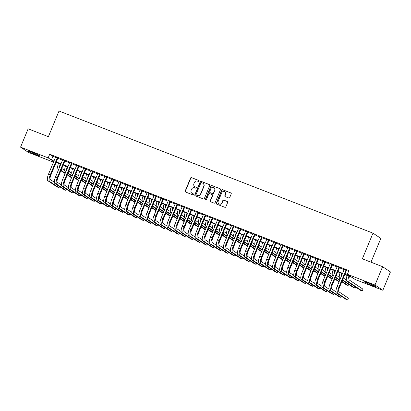 <?xml version="1.0" encoding="UTF-8"?>
<svg xmlns="http://www.w3.org/2000/svg" width="411" height="411" viewBox="0 0 411 411"><rect width="100%" height="100%" fill="white"/><g stroke="black" fill="none" stroke-linecap="round" stroke-linejoin="round"><path stroke-width="0.62" d="M199.16 181.179A0.545 0.519 -56.3 0 0 198.883 180.486L191.541 177.629A0.781 0.74 -56.3 0 0 190.555 178.081L185.186 191.038A0.781 0.74 -56.3 0 0 185.577 192.029L192.918 194.886A0.545 0.519 -56.3 0 0 193.432 193.925A0.545 0.519 -56.3 0 0 193.34 193.879L192.389 193.509A2.497 2.368 -56.3 0 1 191.13 190.344L191.577 189.266A2.497 2.368 -56.3 0 1 194.742 187.822L195.693 188.192A0.545 0.519 -56.3 0 0 196.206 187.231A0.545 0.519 -56.3 0 0 196.114 187.18L195.163 186.815A2.497 2.368 -56.3 0 1 193.905 183.65L194.352 182.571A2.497 2.368 -56.3 0 1 197.516 181.128L198.467 181.492A0.545 0.519 -56.3 0 0 199.16 181.179M371.431 285.193A6.206 0.406 22.5 0 1 364.043 281.715A6.206 0.406 22.5 0 1 368.122 282.984A6.206 0.406 22.5 0 1 375.51 286.462A6.206 0.406 22.5 0 1 371.431 285.193M35.284 154.433A6.206 0.406 22.5 0 1 27.897 150.955A6.206 0.406 22.5 0 1 31.971 152.224A6.206 0.406 22.5 0 1 39.358 155.702A6.206 0.406 22.5 0 1 35.284 154.433M228.722 197.989A0.781 0.74 -56.3 0 0 229.713 197.537L231.218 193.9A0.781 0.74 -56.3 0 0 230.828 192.913L222.675 189.738A0.781 0.74 -56.3 0 0 221.683 190.19L216.314 203.147A0.781 0.74 -56.3 0 0 216.71 204.139L224.863 207.308A0.781 0.74 -56.3 0 0 225.85 206.856L227.668 202.469A0.781 0.74 -56.3 0 0 227.278 201.477L223.79 200.121A0.781 0.74 -56.3 0 0 222.798 200.573L221.899 202.751A2.091 1.978 -56.3 0 1 218.888 203.769A2.091 1.978 -56.3 0 1 218.2 201.313L221.735 192.78A2.091 1.978 -56.3 0 1 224.74 191.762A2.091 1.978 -56.3 0 1 225.428 194.218L224.843 195.641A0.781 0.74 -56.3 0 0 225.233 196.628L228.722 197.989M53.492 162.15L28.4 152.389L20.55 147.153L28.143 128.818L48.385 136.688L59.014 111.021L372.993 233.155L362.358 258.822L382.6 266.698L375.002 285.029L382.857 290.269L355.222 279.516L352.042 277.394L344.783 274.574M20.55 147.153L48.179 157.901L51.365 160.023L53.959 161.03M344.932 274.219L350.557 276.403L347.372 274.281L348.893 270.618L49.7 154.233L48.179 157.901M347.372 274.281L375.002 285.029M209.728 185.541A0.781 0.74 -56.3 0 0 209.338 184.554L201.185 181.379A0.781 0.74 -56.3 0 0 200.193 181.832L194.824 194.788A0.781 0.74 -56.3 0 0 195.22 195.78L203.373 198.95A0.781 0.74 -56.3 0 0 204.359 198.498L209.728 185.541M211.927 185.561L220.08 188.731A0.781 0.74 -56.3 0 1 220.476 189.723L215.107 202.68A0.781 0.74 -56.3 0 1 214.116 203.132L210.627 201.775A0.781 0.74 -56.3 0 1 210.237 200.784L212.41 195.528A0.781 0.74 -56.3 0 0 212.019 194.542L209.702 193.638A0.781 0.74 -56.3 0 0 208.716 194.09L206.45 199.561A0.545 0.519 -56.3 0 1 205.659 199.828A0.545 0.519 -56.3 0 1 205.479 199.186L210.941 186.013A0.781 0.74 -56.3 0 1 211.927 185.561L220.08 188.731M57.93 158.009L55.588 157.1M64.969 160.747L62.626 159.838M72.007 163.486L69.665 162.576M79.051 166.224L76.703 165.314M86.089 168.962L83.746 168.053M93.127 171.7L90.785 170.791M100.166 174.439L97.823 173.529M107.209 177.177L104.867 176.268M114.248 179.915L111.905 179.006M121.286 182.654L118.943 181.744M128.324 185.392L125.982 184.482M135.368 188.13L133.025 187.221M142.406 190.868L140.064 189.959M149.445 193.607L147.102 192.697M156.488 196.345L154.14 195.436M163.527 199.083L161.184 198.174M170.565 201.822L168.222 200.912M177.603 204.56L175.261 203.65M184.647 207.298L182.304 206.389M191.685 210.036L189.343 209.127M198.724 212.775L196.381 211.865M205.762 215.518L203.419 214.604M212.806 218.256L210.463 217.342M219.844 220.995L217.501 220.08M226.882 223.733L224.54 222.819M233.926 226.471L231.583 225.557M240.964 229.21L238.621 228.295M248.003 231.948L245.66 231.033M255.041 234.686L252.698 233.772M262.084 237.424L259.742 236.51M269.123 240.163L266.78 239.248M276.161 242.901L273.818 241.987M283.2 245.639L280.857 244.725M290.243 248.378L287.9 247.463M297.281 251.116L294.939 250.201M304.32 253.854L301.977 252.94M311.363 256.592L309.021 255.678M318.402 259.331L316.059 258.416M325.44 262.069L323.097 261.155M332.478 264.807L330.136 263.898M339.522 267.546L337.179 266.636M49.7 154.233L52.885 156.355L55.475 157.362M57.817 158.276L62.513 160.105M64.861 161.014L69.557 162.843M71.899 163.753L76.595 165.582M78.938 166.491L83.633 168.32M85.976 169.229L90.677 171.058M93.02 171.968L97.715 173.796M100.058 174.706L104.754 176.535M107.096 177.444L111.792 179.273M114.135 180.182L118.836 182.011M121.178 182.921L125.874 184.75M128.217 185.659L132.912 187.488M135.255 188.397L139.951 190.226M142.298 191.136L146.994 192.965M149.337 193.874L154.033 195.703M156.375 196.612L161.071 198.441M163.414 199.35L168.114 201.179M170.457 202.089L175.153 203.918M177.495 204.827L182.191 206.656M184.534 207.565L189.23 209.394M191.572 210.304L196.273 212.133M198.616 213.042L203.311 214.871M205.654 215.78L210.35 217.609M212.693 218.518L217.388 220.347M219.736 221.257L224.432 223.086M226.774 223.995L231.47 225.824M233.813 226.733L238.508 228.562M240.851 229.472L245.552 231.301M247.895 232.215L252.59 234.039M254.933 234.953L259.629 236.777M261.971 237.692L266.667 239.515M269.01 240.43L273.711 242.254M276.053 243.168L280.749 244.992M283.092 245.906L287.787 247.73M290.13 248.645L294.826 250.469M297.174 251.383L301.869 253.207M304.212 254.121L308.908 255.945M311.25 256.86L315.946 258.683M318.289 259.598L322.989 261.422M325.332 262.336L330.028 264.16M332.371 265.074L337.066 266.898M339.409 267.813L344.105 269.637M346.447 270.551L348.574 271.378M346.56 270.284L344.218 269.375M370.989 262.182L380.843 238.39L372.993 233.155M382.6 266.698L390.45 271.933L382.857 290.269M56.348 162.376L55.839 163.059M53.81 161.384L52.849 161.014L53.723 161.595M342.394 273.772A3.976 1.248 111.3 0 1 342.435 273.659L337.744 271.835M335.355 271.034A3.976 1.248 111.3 0 1 335.391 270.921L330.706 269.097M328.312 268.296A3.976 1.248 111.3 0 1 328.353 268.183L323.663 266.359M321.274 265.557A3.976 1.248 111.3 0 1 321.315 265.444L316.624 263.621M314.281 262.706L309.586 260.882M307.243 259.968L302.547 258.144M300.2 257.229L295.504 255.406M293.161 254.491L288.465 252.667M286.123 251.753L281.427 249.929M279.084 249.015L274.384 247.191M271.995 246.389A3.976 1.248 111.3 0 1 272.036 246.276L267.345 244.453M264.956 243.651A3.976 1.248 111.3 0 1 264.997 243.538L260.307 241.714M257.918 240.913A3.976 1.248 111.3 0 1 257.954 240.8L253.268 238.971M250.926 238.061L246.225 236.233M243.836 235.436A3.976 1.248 111.3 0 1 243.877 235.318L239.187 233.494M236.798 232.698A3.976 1.248 111.3 0 1 236.834 232.58L232.148 230.756M229.759 229.96A3.976 1.248 111.3 0 1 229.795 229.841L225.11 228.018M222.716 227.221A3.976 1.248 111.3 0 1 222.757 227.103L218.066 225.279M215.724 224.37L211.028 222.541M208.639 221.745A3.976 1.248 111.3 0 1 208.675 221.627L203.99 219.803M201.596 219.006A3.976 1.248 111.3 0 1 201.637 218.888L196.946 217.065M194.557 216.268A3.976 1.248 111.3 0 1 194.598 216.15L189.908 214.326M187.519 213.53A3.976 1.248 111.3 0 1 187.56 213.412L182.869 211.588M180.527 210.679L175.831 208.85M173.488 207.94L168.787 206.111M166.445 205.202L161.749 203.373M159.406 202.464L154.711 200.635M152.368 199.725L147.667 197.897M145.324 196.987L140.629 195.158M138.24 194.362A3.976 1.248 111.3 0 1 138.281 194.244L133.59 192.42M131.201 191.624A3.976 1.248 111.3 0 1 131.237 191.505L126.552 189.682M124.158 188.885A3.976 1.248 111.3 0 1 124.199 188.767L119.509 186.943M117.12 186.147A3.976 1.248 111.3 0 1 117.161 186.029L112.47 184.205M110.127 183.296L105.432 181.467M103.043 180.67A3.976 1.248 111.3 0 1 103.079 180.552L98.393 178.728M95.999 177.932A3.976 1.248 111.3 0 1 96.04 177.814L91.35 175.99M88.961 175.194A3.976 1.248 111.3 0 1 89.002 175.076L84.312 173.252M81.923 172.456A3.976 1.248 111.3 0 1 81.959 172.337L77.273 170.514M74.93 169.604L70.23 167.775M67.841 166.979A3.976 1.248 111.3 0 1 67.882 166.861L63.191 165.037M60.802 164.241A3.976 1.248 111.3 0 1 60.843 164.123L56.153 162.299M56.302 161.944L60.998 163.768M63.34 164.683L68.036 166.506M70.379 167.421L75.074 169.245M77.417 170.159L82.118 171.983M84.461 172.897L89.156 174.721M91.499 175.636L96.195 177.46M98.537 178.374L103.233 180.198M105.576 181.112L110.276 182.936M112.619 183.851L117.315 185.674M119.658 186.589L124.353 188.418M126.696 189.327L131.397 191.156M133.739 192.065L138.435 193.894M140.778 194.804L145.473 196.633M147.816 197.542L152.512 199.371M154.855 200.28L159.555 202.109M161.898 203.019L166.594 204.848M168.936 205.757L173.632 207.586M175.975 208.495L180.67 210.324M183.018 211.233L187.714 213.062M190.057 213.972L194.752 215.801M197.095 216.71L201.791 218.539M204.133 219.448L208.834 221.277M211.177 222.187L215.873 224.016M218.215 224.925L222.911 226.754M225.254 227.663L229.949 229.492M232.292 230.401L236.993 232.23M239.336 233.14L244.031 234.969M246.374 235.878L251.07 237.707M253.412 238.616L258.108 240.445M260.456 241.355L265.152 243.184M267.494 244.093L272.19 245.922M274.533 246.831L279.228 248.66M281.571 249.569L286.272 251.398M288.614 252.308L293.31 254.137M295.653 255.046L300.349 256.875M302.691 257.784L307.387 259.613M309.73 260.528L314.43 262.352M316.773 263.266L321.469 265.09M323.811 266.004L328.507 267.828M330.85 268.743L335.546 270.566M337.893 271.481L342.589 273.305M52.885 156.355L51.365 160.023M194.732 186.589L194.942 186.728A2.497 2.368 -56.3 0 0 195.374 186.954L195.163 186.815M196.304 187.313L195.374 186.954M191.958 193.283L192.168 193.427A2.497 2.368 -56.3 0 0 192.6 193.648L192.389 193.509M193.53 194.013L192.6 193.648M199.073 180.619L191.757 177.773A0.781 0.74 -56.3 0 0 190.766 178.225L185.397 191.182A0.781 0.74 -56.3 0 0 185.556 192.019M209.338 184.554L209.548 184.693A0.781 0.74 -56.3 0 0 209.548 184.693L201.395 181.523A0.781 0.74 -56.3 0 0 200.404 181.975L195.04 194.932A0.781 0.74 -56.3 0 0 195.194 195.77M201.524 182.684A0.545 0.519 -56.3 0 0 200.83 182.998L196.119 194.372A0.545 0.519 -56.3 0 0 196.396 195.066L197.398 195.456A2.497 2.368 -56.3 0 0 200.563 194.013L203.784 186.24A2.497 2.368 -56.3 0 0 202.525 183.075L201.524 182.684M202.957 183.301L203.173 183.44A2.497 2.368 -56.3 0 1 203.995 186.378L200.774 194.156A2.497 2.368 -56.3 0 1 197.609 195.6L196.607 195.21M212.153 194.609L212.364 194.752A0.781 0.74 -56.3 0 1 212.626 195.672L210.447 200.928A0.781 0.74 -56.3 0 0 210.607 201.765M212.138 185.7A0.781 0.74 -56.3 0 0 211.151 186.152L205.695 199.325A0.545 0.519 -56.3 0 0 205.777 199.885M214.67 190.077A2.091 1.978 -56.3 0 0 213.982 187.616A2.091 1.978 -56.3 0 0 210.971 188.639L209.728 191.644A0.781 0.74 -56.3 0 0 210.124 192.631L212.436 193.535A0.781 0.74 -56.3 0 0 213.427 193.083L214.881 190.216A2.091 1.978 -56.3 0 0 214.193 187.76L213.982 187.616M209.985 192.564L210.201 192.702A0.781 0.74 -56.3 0 0 210.334 192.774L210.124 192.631M214.881 190.216L213.638 193.221A0.781 0.74 -56.3 0 1 212.646 193.673L210.334 192.774M224.74 191.762L224.951 191.906A2.091 1.978 -56.3 0 1 225.644 194.362L225.053 195.785A0.781 0.74 -56.3 0 0 225.213 196.622M218.888 203.769L219.104 203.913A2.091 1.978 -56.3 0 0 222.11 202.89L221.899 202.751M227.514 201.631A0.781 0.74 -56.3 0 0 227.489 201.621L224 200.265A0.781 0.74 -56.3 0 0 223.014 200.712L222.11 202.89M231.059 193.062A0.781 0.74 -56.3 0 0 231.039 193.052L222.885 189.882A0.781 0.74 -56.3 0 0 221.894 190.334L216.53 203.291A0.781 0.74 -56.3 0 0 216.684 204.128M61.768 168.479L64.702 170.437M71.529 177.814L67.255 174.963M65.123 173.545L60.849 170.693M58.716 169.27L58.146 168.895A5.965 1.87 -68.7 0 1 58.496 163.208M71.684 177.429L67.414 174.583M65.282 173.159L61.008 170.308M59.42 167.575A5.965 1.87 -68.7 0 1 60.258 163.897M47.83 180.732L49.587 181.415L59.02 187.704L57.263 187.02L47.83 180.732A5.965 1.87 -68.7 0 1 48.513 174.172L55.639 156.971M49.587 181.415A5.965 1.87 -68.7 0 1 50.276 174.855L57.396 157.654M57.982 157.881L50.805 175.209A3.976 1.248 111.3 0 0 50.348 179.581L54.38 182.273M59.02 187.704L59.497 186.558M68.807 171.217L71.74 173.175M78.568 180.552L74.293 177.701M72.161 176.283L67.887 173.432M65.755 172.009L65.19 171.634A5.965 1.87 -68.7 0 1 65.534 165.946M78.727 180.167L74.453 177.321M72.321 175.898L68.046 173.046M66.459 170.313A5.965 1.87 -68.7 0 1 67.296 166.635M75.845 173.956L78.784 175.913M85.606 183.291L81.332 180.439M79.2 179.021L74.93 176.17M72.798 174.747L72.228 174.372A5.965 1.87 -68.7 0 1 72.577 168.685M85.765 182.905L81.491 180.059M79.359 178.636L75.09 175.79M73.497 173.052A5.965 1.87 -68.7 0 1 74.334 169.373M82.888 176.694L85.822 178.651M92.645 186.029L88.375 183.178M86.243 181.76L81.969 178.908M79.837 177.485L79.266 177.11A5.965 1.87 -68.7 0 1 79.616 171.423M92.804 185.644L88.535 182.797M86.402 181.374L82.128 178.528M80.541 175.79A5.965 1.87 -68.7 0 1 81.378 172.111M89.927 179.432L92.86 181.39M99.688 188.767L95.414 185.916M93.282 184.498L89.007 181.647M86.875 180.224L86.305 179.848A5.965 1.87 -68.7 0 1 86.654 174.161M99.847 188.382L95.573 185.536M93.441 184.113L89.166 181.266M87.579 178.528A5.965 1.87 -68.7 0 1 88.416 174.85M54.869 183.47L56.626 184.154L66.063 190.442L64.301 189.759L54.869 183.47A5.965 1.87 -68.7 0 1 55.557 176.91L62.678 159.709M56.626 184.154A5.965 1.87 -68.7 0 1 57.314 177.593L64.44 160.393M65.02 160.619L57.843 177.948A3.976 1.248 111.3 0 0 57.386 182.32L61.424 185.012M66.063 190.442L66.536 189.296M61.907 186.209L63.669 186.892L73.101 193.18L71.339 192.497L61.907 186.209A5.965 1.87 -68.7 0 1 62.595 179.648L69.716 162.448M63.669 186.892A5.965 1.87 -68.7 0 1 64.352 180.331L71.478 163.131M72.064 163.357L64.887 180.686A3.976 1.248 111.3 0 0 64.429 185.058L68.462 187.75M73.101 193.18L73.574 192.035M68.945 188.947L70.707 189.63L80.14 195.919L78.383 195.235L68.945 188.947A5.965 1.87 -68.7 0 1 69.634 182.386L76.759 165.186M70.707 189.63A5.965 1.87 -68.7 0 1 71.396 183.07L78.516 165.869M79.102 166.095L71.925 183.424A3.976 1.248 111.3 0 0 71.468 187.796L75.501 190.488M80.14 195.919L80.618 194.773M75.989 191.685L77.746 192.369L87.178 198.657L85.421 197.974L75.989 191.685A5.965 1.87 -68.7 0 1 76.672 185.125L83.798 167.924M77.746 192.369A5.965 1.87 -68.7 0 1 78.434 185.808L85.56 168.608M86.14 168.834L78.963 186.162A3.976 1.248 111.3 0 0 78.506 190.534L82.539 193.227M87.178 198.657L87.656 197.511M96.965 182.171L99.904 184.128M106.726 191.505L102.452 188.654M100.32 187.236L96.046 184.385M93.919 182.962L93.348 182.587A5.965 1.87 -68.7 0 1 93.693 176.9M106.886 191.12L102.611 188.274M100.479 186.851L96.205 184.005M94.617 181.266A5.965 1.87 -68.7 0 1 95.455 177.588M83.027 194.424L84.784 195.107L94.222 201.395L92.46 200.712L83.027 194.424A5.965 1.87 -68.7 0 1 83.716 187.863L90.836 170.663M84.784 195.107A5.965 1.87 -68.7 0 1 85.473 188.546L92.598 171.346M93.179 171.572L86.002 188.901A3.976 1.248 111.3 0 0 85.545 193.273L89.583 195.965M94.222 201.395L94.694 200.249M104.004 184.909L106.942 186.866M113.765 194.244L109.49 191.392M107.363 189.974L103.089 187.123M100.957 185.705L100.387 185.325A5.965 1.87 -68.7 0 1 100.736 179.638M113.924 193.858L109.65 191.012M107.518 189.589L103.248 186.743M101.661 184.005A5.965 1.87 -68.7 0 1 102.493 180.326M90.066 197.162L91.828 197.845L101.26 204.133L99.498 203.45L90.066 197.162A5.965 1.87 -68.7 0 1 90.754 190.601L97.88 173.401M91.828 197.845A5.965 1.87 -68.7 0 1 92.511 191.285L99.637 174.084M100.222 174.31L93.045 191.639A3.976 1.248 111.3 0 0 92.588 196.011L96.621 198.703M101.26 204.133L101.738 202.988M111.047 187.647L113.981 189.605M120.808 196.982L116.534 194.131M114.402 192.713L110.127 189.861M107.995 188.444L107.425 188.063A5.965 1.87 -68.7 0 1 107.774 182.376M120.962 196.597L116.693 193.751M114.561 192.327L110.287 189.481M108.699 186.743A5.965 1.87 -68.7 0 1 109.537 183.065M97.104 199.9L98.866 200.583L108.299 206.872L106.541 206.188L97.104 199.9A5.965 1.87 -68.7 0 1 97.792 193.34L104.918 176.139M98.866 200.583A5.965 1.87 -68.7 0 1 99.554 194.023L106.675 176.822M107.261 177.049L100.084 194.377A3.976 1.248 111.3 0 0 99.626 198.749L103.659 201.441M108.299 206.872L108.776 205.726M118.085 190.385L121.019 192.343M127.847 199.72L123.572 196.869M121.44 195.451L117.166 192.6M115.034 191.182L114.469 190.802A5.965 1.87 -68.7 0 1 114.813 185.114M128.006 199.34L123.732 196.489M121.599 195.066L117.325 192.22M115.738 189.481A5.965 1.87 -68.7 0 1 116.575 185.803M104.147 202.638L105.904 203.322L115.337 209.615L113.58 208.927L104.147 202.638A5.965 1.87 -68.7 0 1 104.831 196.078L111.956 178.877M105.904 203.322A5.965 1.87 -68.7 0 1 106.593 196.761L113.719 179.561M114.299 179.787L107.122 197.116A3.976 1.248 111.3 0 0 106.665 201.488L110.703 204.18M115.337 209.615L115.815 208.464M125.124 193.124L128.062 195.081M134.885 202.459L130.611 199.607M128.479 198.189L124.209 195.338M122.077 193.92L121.507 193.54A5.965 1.87 -68.7 0 1 121.856 187.858M135.044 202.078L130.77 199.227M128.638 197.804L124.363 194.958M122.776 192.22A5.965 1.87 -68.7 0 1 123.613 188.541M111.186 205.377L112.948 206.06L122.38 212.353L120.618 211.665L111.186 205.377A5.965 1.87 -68.7 0 1 111.874 198.816L118.995 181.616M112.948 206.06A5.965 1.87 -68.7 0 1 113.631 199.499L120.757 182.299M121.337 182.53L114.166 199.854A3.976 1.248 111.3 0 0 113.703 204.226L117.741 206.918M122.38 212.353L122.853 211.203M132.167 195.862L135.101 197.819M141.923 205.197L137.654 202.351M135.522 200.928L131.248 198.076M129.116 196.658L128.545 196.278A5.965 1.87 -68.7 0 1 128.895 190.596M142.083 204.817L137.808 201.965M135.676 200.542L131.407 197.696M129.819 194.958A5.965 1.87 -68.7 0 1 130.652 191.279M118.224 208.115L119.986 208.798L129.419 215.092L127.657 214.403L118.224 208.115A5.965 1.87 -68.7 0 1 118.913 201.554L126.038 184.354M119.986 208.798A5.965 1.87 -68.7 0 1 120.675 202.238L127.795 185.037M128.381 185.269L121.204 202.592A3.976 1.248 111.3 0 0 120.747 206.964L124.78 209.656M129.419 215.092L129.897 213.941M139.206 198.6L142.139 200.558M148.967 207.935L144.693 205.089M142.56 203.666L138.286 200.815M136.154 199.397L135.584 199.016A5.965 1.87 -68.7 0 1 135.933 193.334M149.126 207.555L144.852 204.704M142.72 203.281L138.445 200.434M136.858 197.696A5.965 1.87 -68.7 0 1 137.695 194.018M125.268 210.853L127.025 211.537L136.457 217.83L134.7 217.142L125.268 210.853A5.965 1.87 -68.7 0 1 125.951 204.293L133.077 187.092M127.025 211.537A5.965 1.87 -68.7 0 1 127.713 204.976L134.834 187.776M135.419 188.007L128.242 205.33A3.976 1.248 111.3 0 0 127.785 209.702L131.818 212.395M136.457 217.83L136.935 216.679M146.244 201.339L149.178 203.296M156.005 210.673L151.731 207.827M149.599 206.404L145.324 203.553M143.192 202.135L142.627 201.755A5.965 1.87 -68.7 0 1 142.971 196.073M156.165 210.293L151.89 207.442M149.758 206.019L145.484 203.173M143.896 200.434A5.965 1.87 -68.7 0 1 144.734 196.756M132.306 213.592L134.063 214.275L143.501 220.568L141.738 219.88L132.306 213.592A5.965 1.87 -68.7 0 1 132.994 207.031L140.115 189.831M134.063 214.275A5.965 1.87 -68.7 0 1 134.751 207.714L141.877 190.514M142.458 190.745L135.281 208.069A3.976 1.248 111.3 0 0 134.823 212.441L138.861 215.133M143.501 220.568L143.973 219.417M139.344 216.33L141.107 217.013L150.539 223.307L148.777 222.618L139.344 216.33A5.965 1.87 -68.7 0 1 140.033 209.769L147.153 192.569M141.107 217.013A5.965 1.87 -68.7 0 1 141.79 210.453L148.916 193.252M149.501 193.483L142.324 210.807A3.976 1.248 111.3 0 0 141.867 215.179L145.9 217.871M150.539 223.307L151.012 222.156M146.383 219.068L148.145 219.751L157.577 226.045L155.82 225.356L146.383 219.068A5.965 1.87 -68.7 0 1 147.071 212.508L154.197 195.307M148.145 219.751A5.965 1.87 -68.7 0 1 148.833 213.191L155.954 195.99M156.54 196.222L149.363 213.545A3.976 1.248 111.3 0 0 148.905 217.922L152.938 220.609M157.577 226.045L158.055 224.894M153.282 204.077L156.221 206.034M163.044 213.412L158.769 210.566M156.637 209.142L152.368 206.291M150.236 204.873L149.666 204.493A5.965 1.87 -68.7 0 1 150.015 198.811M163.203 213.032L158.929 210.18M156.797 208.757L152.527 205.911M150.935 203.173A5.965 1.87 -68.7 0 1 151.772 199.494M160.326 206.815L163.259 208.773M170.082 216.15L165.813 213.304M163.681 211.881L159.406 209.029M157.274 207.612L156.704 207.231A5.965 1.87 -68.7 0 1 157.053 201.549M170.241 215.77L165.972 212.919M163.84 211.495L159.566 208.649M157.978 205.911A5.965 1.87 -68.7 0 1 158.816 202.233M167.364 209.553L170.298 211.511M177.126 218.888L172.851 216.042M170.719 214.619L166.445 211.768M164.313 210.35L163.742 209.97A5.965 1.87 -68.7 0 1 164.092 204.288M177.285 218.508L173.01 215.657M170.878 214.234L166.604 211.388M165.017 208.649A5.965 1.87 -68.7 0 1 165.854 204.971M153.426 221.806L155.183 222.49L164.616 228.783L162.859 228.095L153.426 221.806A5.965 1.87 -68.7 0 1 154.11 215.246L161.235 198.045M155.183 222.49A5.965 1.87 -68.7 0 1 155.872 215.929L162.997 198.734M163.578 198.96L156.401 216.284A3.976 1.248 111.3 0 0 155.944 220.661L159.977 223.348M164.616 228.783L165.094 227.632M174.403 212.292L177.341 214.249M184.164 221.627L179.89 218.78M177.758 217.357L173.483 214.506M171.356 213.088L170.786 212.708A5.965 1.87 -68.7 0 1 171.135 207.026M184.323 221.246L180.049 218.395M177.917 216.972L173.642 214.126M172.055 211.388A5.965 1.87 -68.7 0 1 172.892 207.709M160.465 224.545L162.227 225.228L171.659 231.521L169.897 230.833L160.465 224.545A5.965 1.87 -68.7 0 1 161.153 217.984L168.274 200.784M162.227 225.228A5.965 1.87 -68.7 0 1 162.91 218.667L170.036 201.472M170.616 201.698L163.439 219.022A3.976 1.248 111.3 0 0 162.982 223.399L167.02 226.086M171.659 231.521L172.132 230.371M181.441 215.03L184.38 216.987M191.202 224.365L186.928 221.519M184.801 220.096L180.527 217.244M178.395 215.826L177.824 215.446A5.965 1.87 -68.7 0 1 178.174 209.764M191.362 223.985L187.087 221.133M184.955 219.71L180.686 216.864M179.098 214.131A5.965 1.87 -68.7 0 1 179.931 210.447M167.503 227.283L169.265 227.966L178.698 234.26L176.935 233.571L167.503 227.283A5.965 1.87 -68.7 0 1 168.191 220.722L175.317 203.522M169.265 227.966A5.965 1.87 -68.7 0 1 169.949 221.406L177.074 204.21M177.66 204.437L170.483 221.76A3.976 1.248 111.3 0 0 170.026 226.137L174.059 228.824M178.698 234.26L179.175 233.109M188.485 217.768L191.418 219.726M198.246 227.103L193.971 224.257M191.839 222.834L187.565 219.983M185.433 218.565L184.863 218.184A5.965 1.87 -68.7 0 1 185.212 212.502M198.4 226.723L194.131 223.872M191.999 222.449L187.724 219.602M186.137 216.869A5.965 1.87 -68.7 0 1 186.974 213.186M174.541 230.021L176.304 230.705L185.736 236.998L183.979 236.31L174.541 230.021A5.965 1.87 -68.7 0 1 175.23 223.461L182.356 206.26M176.304 230.705A5.965 1.87 -68.7 0 1 176.992 224.144L184.113 206.949M184.698 207.175L177.521 224.498A3.976 1.248 111.3 0 0 177.064 228.876L181.097 231.563M185.736 236.998L186.214 235.847M195.523 220.507L198.456 222.464M205.284 229.841L201.01 226.995M198.878 225.572L194.603 222.721M192.471 221.303L191.906 220.923A5.965 1.87 -68.7 0 1 192.25 215.241M205.443 229.461L201.169 226.61M199.037 225.192L194.763 222.341M193.175 219.608A5.965 1.87 -68.7 0 1 194.013 215.924M181.585 232.76L183.342 233.448L192.774 239.736L191.017 239.053L181.585 232.76A5.965 1.87 -68.7 0 1 182.268 226.199L189.394 208.999M183.342 233.448A5.965 1.87 -68.7 0 1 184.03 226.882L191.156 209.687M191.737 209.913L184.56 227.237A3.976 1.248 111.3 0 0 184.102 231.614L188.14 234.301M192.774 239.736L193.252 238.585M202.561 223.245L205.5 225.202M212.323 232.58L208.048 229.734M205.916 228.311L201.647 225.459M199.515 224.041L198.945 223.661A5.965 1.87 -68.7 0 1 199.294 217.979M212.482 232.2L208.207 229.348M206.075 227.93L201.801 225.079M200.214 222.346A5.965 1.87 -68.7 0 1 201.051 218.662M188.623 235.498L190.385 236.186L199.818 242.475L198.056 241.791L188.623 235.498A5.965 1.87 -68.7 0 1 189.312 228.937L196.432 211.737M190.385 236.186A5.965 1.87 -68.7 0 1 191.069 229.621L198.194 212.425M198.775 212.651L191.603 229.975A3.976 1.248 111.3 0 0 191.141 234.352L195.179 237.039M199.818 242.475L200.291 241.324M209.605 225.983L212.538 227.941M219.361 235.318L215.092 232.472M212.96 231.049L208.685 228.203M206.553 226.78L205.983 226.399A5.965 1.87 -68.7 0 1 206.332 220.717M219.52 234.938L215.246 232.087M213.119 230.669L208.845 227.817M207.257 225.084A5.965 1.87 -68.7 0 1 208.089 221.401M195.662 238.236L197.424 238.925L206.856 245.213L205.094 244.53L195.662 238.236A5.965 1.87 -68.7 0 1 196.35 231.676L203.476 214.475M197.424 238.925A5.965 1.87 -68.7 0 1 198.112 232.359L205.233 215.164M205.819 215.39L198.641 232.713A3.976 1.248 111.3 0 0 198.184 237.09L202.217 239.777M206.856 245.213L207.334 244.062M216.643 228.722L219.577 230.679M226.404 238.056L222.13 235.21M219.998 233.787L215.724 230.941M213.592 229.518L213.021 229.138A5.965 1.87 -68.7 0 1 213.371 223.456M226.564 237.676L222.289 234.825M220.157 233.407L215.883 230.556M214.295 227.822A5.965 1.87 -68.7 0 1 215.133 224.139M202.705 240.974L204.462 241.663L213.895 247.951L212.138 247.268L202.705 240.974A5.965 1.87 -68.7 0 1 203.388 234.414L210.514 217.214M204.462 241.663A5.965 1.87 -68.7 0 1 205.151 235.097L212.271 217.902M212.857 218.128L205.68 235.452A3.976 1.248 111.3 0 0 205.223 239.829L209.256 242.516M213.895 247.951L214.372 246.8M223.682 231.46L226.615 233.417M233.443 240.795L229.168 237.948M227.036 236.525L222.762 233.679M220.63 232.256L220.065 231.876A5.965 1.87 -68.7 0 1 220.409 226.194M233.602 240.414L229.328 237.563M227.196 236.145L222.921 233.294M221.334 230.561A5.965 1.87 -68.7 0 1 222.171 226.877M230.72 234.198L233.659 236.155M240.481 243.533L236.207 240.687M234.075 239.264L229.806 236.417M227.673 234.994L227.103 234.614A5.965 1.87 -68.7 0 1 227.453 228.932M240.641 243.153L236.366 240.301M234.234 238.883L229.965 236.032M228.372 233.299A5.965 1.87 -68.7 0 1 229.21 229.615M237.764 236.936L240.697 238.894M247.52 246.271L243.25 243.425M241.118 242.002L236.844 239.156M234.712 237.733L234.142 237.353A5.965 1.87 -68.7 0 1 234.491 231.67M247.679 245.891L243.41 243.04M241.278 241.622L237.003 238.77M235.416 236.037A5.965 1.87 -68.7 0 1 236.253 232.354M209.744 243.713L211.501 244.401L220.938 250.689L219.176 250.006L209.744 243.713A5.965 1.87 -68.7 0 1 210.432 237.152L217.553 219.952M211.501 244.401A5.965 1.87 -68.7 0 1 212.189 237.835L219.315 220.64M219.895 220.866L212.718 238.19A3.976 1.248 111.3 0 0 212.261 242.567L216.299 245.254M220.938 250.689L221.411 249.539M216.782 246.451L218.544 247.139L227.977 253.428L226.214 252.744L216.782 246.451A5.965 1.87 -68.7 0 1 217.47 239.89L224.591 222.69M218.544 247.139A5.965 1.87 -68.7 0 1 219.227 240.574L226.353 223.379M226.939 223.605L219.762 240.928A3.976 1.248 111.3 0 0 219.304 245.305L223.337 247.992M227.977 253.428L228.449 252.277M223.82 249.189L225.582 249.878L235.015 256.166L233.258 255.483L223.82 249.189A5.965 1.87 -68.7 0 1 224.509 242.629L231.634 225.428M225.582 249.878A5.965 1.87 -68.7 0 1 226.271 243.312L233.391 226.117M233.977 226.343L226.8 243.666A3.976 1.248 111.3 0 0 226.343 248.044L230.376 250.731M235.015 256.166L235.493 255.015M244.802 239.675L247.735 241.632M254.563 249.009L250.289 246.163M248.157 244.74L243.882 241.894M241.75 240.471L241.18 240.091A5.965 1.87 -68.7 0 1 241.529 234.409M254.722 248.629L250.448 245.778M248.316 244.36L244.042 241.509M242.454 238.776A5.965 1.87 -68.7 0 1 243.291 235.092M230.864 251.928L232.621 252.616L242.053 258.904L240.296 258.221L230.864 251.928A5.965 1.87 -68.7 0 1 231.547 245.367L238.673 228.172M232.621 252.616A5.965 1.87 -68.7 0 1 233.309 246.05L240.435 228.855M241.016 229.081L233.838 246.405A3.976 1.248 111.3 0 0 233.381 250.782L237.414 253.469M242.053 258.904L242.531 257.754M251.84 242.413L254.779 244.37M261.601 251.753L257.327 248.902M255.195 247.479L250.921 244.632M248.794 243.209L248.223 242.829A5.965 1.87 -68.7 0 1 248.573 237.147M261.761 251.368L257.486 248.516M255.354 247.098L251.08 244.247M249.492 241.514A5.965 1.87 -68.7 0 1 250.33 237.83M237.902 254.666L239.664 255.354L249.097 261.643L247.335 260.959L237.902 254.666A5.965 1.87 -68.7 0 1 238.591 248.105L245.711 230.91M239.664 255.354A5.965 1.87 -68.7 0 1 240.348 248.789L247.473 231.593M248.054 231.819L240.877 249.143A3.976 1.248 111.3 0 0 240.42 253.52L244.458 256.207M249.097 261.643L249.569 260.492M258.879 245.151L261.817 247.109M268.64 254.491L264.371 251.64M262.239 250.217L257.964 247.371M255.832 245.948L255.262 245.567A5.965 1.87 -68.7 0 1 255.611 239.885M268.799 254.106L264.525 251.255M262.393 249.837L258.123 246.985M256.536 244.252A5.965 1.87 -68.7 0 1 257.368 240.569M244.941 257.404L246.703 258.093L256.135 264.381L254.373 263.698L244.941 257.404A5.965 1.87 -68.7 0 1 245.629 250.844L252.755 233.648M246.703 258.093A5.965 1.87 -68.7 0 1 247.386 251.527L254.512 234.332M255.097 234.558L247.92 251.881A3.976 1.248 111.3 0 0 247.463 256.259L251.496 258.945M256.135 264.381L256.613 263.23M265.922 247.89L268.856 249.847M275.683 257.229L271.409 254.378M269.277 252.955L265.003 250.109M262.87 248.686L262.3 248.306A5.965 1.87 -68.7 0 1 262.65 242.624M275.838 256.844L271.568 253.993M269.436 252.575L265.162 249.724M263.574 246.99A5.965 1.87 -68.7 0 1 264.412 243.307M251.984 260.142L253.741 260.831L263.174 267.119L261.417 266.436L251.984 260.142A5.965 1.87 -68.7 0 1 252.667 253.582L259.793 236.387M253.741 260.831A5.965 1.87 -68.7 0 1 254.43 254.27L261.55 237.07M262.136 237.296L254.959 254.62A3.976 1.248 111.3 0 0 254.501 258.997L258.534 261.689M263.174 267.119L263.651 265.968M272.961 250.628L275.894 252.585M282.722 259.968L278.447 257.116M276.315 255.693L272.041 252.847M269.909 251.424L269.344 251.044A5.965 1.87 -68.7 0 1 269.688 245.362M282.881 259.582L278.607 256.731M276.475 255.313L272.2 252.462M270.613 249.729A5.965 1.87 -68.7 0 1 271.45 246.045M279.999 253.366L282.938 255.323M289.76 262.706L285.486 259.855M283.354 258.432L279.084 255.585M276.952 254.162L276.382 253.782A5.965 1.87 -68.7 0 1 276.731 248.1M289.919 262.321L285.645 259.469M283.513 258.051L279.239 255.2M277.651 252.467A5.965 1.87 -68.7 0 1 278.488 248.783M287.042 256.104L289.976 258.062M296.799 265.444L292.529 262.593M290.397 261.17L286.123 258.324M283.991 256.901L283.42 256.521A5.965 1.87 -68.7 0 1 283.77 250.838M296.958 265.059L292.683 262.208M290.556 260.79L286.282 257.938M284.695 255.205A5.965 1.87 -68.7 0 1 285.527 251.522M259.022 262.886L260.78 263.569L270.212 269.857L268.455 269.174L259.022 262.886A5.965 1.87 -68.7 0 1 259.706 256.32L266.831 239.125M260.78 263.569A5.965 1.87 -68.7 0 1 261.468 257.009L268.594 239.808M269.174 240.034L261.997 257.358A3.976 1.248 111.3 0 0 261.54 261.735L265.578 264.427M270.212 269.857L270.69 268.707M266.061 265.624L267.823 266.307L277.255 272.596L275.493 271.912L266.061 265.624A5.965 1.87 -68.7 0 1 266.749 259.058L273.87 241.863M267.823 266.307A5.965 1.87 -68.7 0 1 268.506 259.747L275.632 242.547M276.213 242.773L269.041 260.096A3.976 1.248 111.3 0 0 268.578 264.473L272.616 267.165M277.255 272.596L277.728 271.445M273.099 268.362L274.861 269.046L284.294 275.334L282.532 274.651L273.099 268.362A5.965 1.87 -68.7 0 1 273.788 261.797L280.913 244.602M274.861 269.046A5.965 1.87 -68.7 0 1 275.55 262.485L282.67 245.285M283.256 245.511L276.079 262.835A3.976 1.248 111.3 0 0 275.622 267.212L279.655 269.904M284.294 275.334L284.772 274.183M294.081 258.843L297.014 260.8M303.842 268.183L299.568 265.331M297.436 263.908L293.161 261.062M291.029 259.639L290.459 259.259A5.965 1.87 -68.7 0 1 290.808 253.577M304.001 267.797L299.727 264.946M297.595 263.528L293.32 260.677M291.733 257.944A5.965 1.87 -68.7 0 1 292.57 254.26M280.143 271.101L281.9 271.784L291.332 278.072L289.575 277.389L280.143 271.101A5.965 1.87 -68.7 0 1 280.826 264.535L287.952 247.34M281.9 271.784A5.965 1.87 -68.7 0 1 282.588 265.223L289.714 248.023M290.294 248.249L283.117 265.573A3.976 1.248 111.3 0 0 282.66 269.95L286.693 272.642M291.332 278.072L291.81 276.922M301.119 261.581L304.053 263.538M310.88 270.921L306.606 268.07M304.474 266.647L300.2 263.8M298.067 262.377L297.502 261.997A5.965 1.87 -68.7 0 1 297.847 256.315M311.04 270.536L306.765 267.689M304.633 266.266L300.359 263.415M298.771 260.682A5.965 1.87 -68.7 0 1 299.609 256.998M287.181 273.839L288.938 274.522L298.376 280.811L296.614 280.127L287.181 273.839A5.965 1.87 -68.7 0 1 287.87 267.273L294.99 250.078M288.938 274.522A5.965 1.87 -68.7 0 1 289.627 267.962L296.752 250.761M297.333 250.987L290.156 268.311A3.976 1.248 111.3 0 0 289.698 272.688L293.737 275.38M298.376 280.811L298.848 279.66M308.158 264.319L311.096 266.277M317.919 273.659L313.644 270.808M311.512 269.385L307.243 266.539M305.111 265.116L304.541 264.735A5.965 1.87 -68.7 0 1 304.89 259.053M318.078 273.274L313.804 270.428M311.672 269.005L307.402 266.153M305.815 263.42A5.965 1.87 -68.7 0 1 306.647 259.737M294.219 276.577L295.982 277.261L305.414 283.549L303.652 282.866L294.219 276.577A5.965 1.87 -68.7 0 1 294.908 270.012L302.028 252.816M295.982 277.261A5.965 1.87 -68.7 0 1 296.665 270.7L303.791 253.5M304.376 253.726L297.199 271.049A3.976 1.248 111.3 0 0 296.742 275.427L300.775 278.119M305.414 283.549L305.892 282.398M315.201 267.058L318.135 269.015M324.957 276.398L320.688 273.546M318.556 272.123L314.281 269.277M312.149 267.854L311.579 267.474A5.965 1.87 -68.7 0 1 311.928 261.792M325.116 276.012L320.847 273.166M318.715 271.743L314.441 268.892M312.853 266.158A5.965 1.87 -68.7 0 1 313.691 262.475M301.258 279.316L303.02 279.999L312.452 286.287L310.695 285.604L301.258 279.316A5.965 1.87 -68.7 0 1 301.946 272.75L309.072 255.555M303.02 279.999A5.965 1.87 -68.7 0 1 303.708 273.438L310.829 256.238M311.415 256.464L304.238 273.793A3.976 1.248 111.3 0 0 303.78 278.165L307.813 280.857M312.452 286.287L312.93 285.136M322.239 269.796L325.173 271.753M332.001 279.136L327.726 276.284M325.594 274.861L321.32 272.015M319.188 270.592L318.623 270.212A5.965 1.87 -68.7 0 1 318.967 264.53M332.16 278.75L327.886 275.904M325.753 274.481L321.479 271.63M319.892 268.897A5.965 1.87 -68.7 0 1 320.729 265.213M308.301 282.054L310.058 282.737L319.491 289.025L317.734 288.342L308.301 282.054A5.965 1.87 -68.7 0 1 308.985 275.488L316.11 258.293M310.058 282.737A5.965 1.87 -68.7 0 1 310.747 276.177L317.873 258.976M318.453 259.202L311.276 276.531A3.976 1.248 111.3 0 0 310.819 280.903L314.852 283.595M319.491 289.025L319.969 287.875M329.278 272.534L332.216 274.491M339.039 281.874L334.765 279.023M332.633 277.6L328.363 274.753M326.231 273.33L325.661 272.95A5.965 1.87 -68.7 0 1 326.01 267.268M339.198 281.489L334.924 278.643M332.792 277.22L328.517 274.368M326.93 271.635A5.965 1.87 -68.7 0 1 327.767 267.951M315.34 284.792L317.102 285.475L326.534 291.764L324.772 291.08L315.34 284.792A5.965 1.87 -68.7 0 1 316.028 278.226L323.149 261.031M317.102 285.475A5.965 1.87 -68.7 0 1 317.785 278.915L324.911 261.715M325.491 261.941L318.314 279.269A3.976 1.248 111.3 0 0 317.857 283.641L321.895 286.333M326.534 291.764L327.007 290.618M336.316 275.272L339.255 277.23M341.962 281.381L348.138 285.496L346.375 284.808L341.808 281.761M339.676 280.343L335.402 277.492M333.27 276.069L332.699 275.689A5.965 1.87 -68.7 0 1 333.049 270.006M339.83 279.958L335.561 277.106M333.973 274.373A5.965 1.87 -68.7 0 1 334.806 270.69M348.138 285.496L348.615 284.345M322.378 287.53L324.14 288.214L333.573 294.502L331.811 293.819L322.378 287.53A5.965 1.87 -68.7 0 1 323.067 280.965L330.192 263.77M324.14 288.214A5.965 1.87 -68.7 0 1 324.824 281.653L331.949 264.453M332.535 264.679L325.358 282.008A3.976 1.248 111.3 0 0 324.901 286.38L328.934 289.072M333.573 294.502L334.051 293.356M343.36 278.016L346.293 279.968M342.599 279.845L355.176 288.234L353.419 287.551L342.44 280.23M340.308 278.807L339.738 278.427A5.965 1.87 -68.7 0 1 340.087 272.745M341.012 277.112A5.965 1.87 -68.7 0 1 341.849 273.428M355.176 288.234L355.654 287.084M329.422 290.269L331.179 290.952L340.611 297.24L338.854 296.557L329.422 290.269A5.965 1.87 -68.7 0 1 330.105 283.703L337.231 266.508M331.179 290.952A5.965 1.87 -68.7 0 1 331.867 284.391L338.988 267.191M339.573 267.417L332.396 284.746A3.976 1.248 111.3 0 0 331.939 289.118L335.972 291.81M340.611 297.24L341.089 296.095M349.473 276.398A3.976 1.248 111.3 0 0 349.299 280.019L362.975 289.139L362.214 290.973L348.538 281.854A5.965 1.87 -68.7 0 1 348.888 276.171M362.214 290.973L360.457 290.289L346.781 281.165A5.965 1.87 -68.7 0 1 347.125 275.483M336.46 293.007L338.217 293.69L347.655 299.979L345.892 299.295L336.46 293.007A5.965 1.87 -68.7 0 1 337.143 286.446L344.269 269.246M338.217 293.69A5.965 1.87 -68.7 0 1 338.905 287.13L346.031 269.929M346.612 270.155L339.435 287.484A3.976 1.248 111.3 0 0 338.977 291.856L348.41 298.145L347.655 299.979M58.146 168.895L58.773 169.137M48.513 174.172L50.276 174.855M65.19 171.634L65.811 171.875M72.228 174.372L72.855 174.613M79.266 177.11L79.893 177.352M86.305 179.848L86.932 180.09M55.557 176.91L57.314 177.593M62.595 179.648L64.352 180.331M69.634 182.386L71.396 183.07M76.672 185.125L78.434 185.808M93.348 182.587L93.97 182.828M83.716 187.863L85.473 188.546M100.387 185.325L101.014 185.567M90.754 190.601L92.511 191.285M107.425 188.063L108.052 188.305M97.792 193.34L99.554 194.023M114.469 190.802L115.09 191.043M104.831 196.078L106.593 196.761M121.507 193.54L122.134 193.781M111.874 198.816L113.631 199.499M128.545 196.278L129.172 196.52M118.913 201.554L120.675 202.238M135.584 199.016L136.211 199.258M125.951 204.293L127.713 204.976M142.627 201.755L143.249 201.996M132.994 207.031L134.751 207.714M140.033 209.769L141.79 210.453M147.071 212.508L148.833 213.191M149.666 204.493L150.292 204.735M156.704 207.231L157.331 207.473M163.742 209.97L164.369 210.211M154.11 215.246L155.872 215.929M170.786 212.708L171.408 212.949M161.153 217.984L162.91 218.667M177.824 215.446L178.451 215.688M168.191 220.722L169.949 221.406M184.863 218.184L185.489 218.426M175.23 223.461L176.992 224.144M191.906 220.923L192.528 221.164M182.268 226.199L184.03 226.882M198.945 223.661L199.571 223.903M189.312 228.937L191.069 229.621M205.983 226.399L206.61 226.641M196.35 231.676L198.112 232.359M213.021 229.138L213.648 229.379M203.388 234.414L205.151 235.097M220.065 231.876L220.686 232.117M227.103 234.614L227.73 234.856M234.142 237.353L234.768 237.594M210.432 237.152L212.189 237.835M217.47 239.89L219.227 240.574M224.509 242.629L226.271 243.312M241.18 240.091L241.807 240.332M231.547 245.367L233.309 246.05M248.223 242.829L248.85 243.071M238.591 248.105L240.348 248.789M255.262 245.567L255.889 245.814M245.629 250.844L247.386 251.527M262.3 248.306L262.927 248.552M252.667 253.582L254.43 254.27M269.344 251.044L269.965 251.291M276.382 253.782L277.009 254.029M283.42 256.521L284.047 256.767M259.706 256.32L261.468 257.009M266.749 259.058L268.506 259.747M273.788 261.797L275.55 262.485M290.459 259.259L291.086 259.505M280.826 264.535L282.588 265.223M297.502 261.997L298.124 262.244M287.87 267.273L289.627 267.962M304.541 264.735L305.168 264.982M294.908 270.012L296.665 270.7M311.579 267.474L312.206 267.72M301.946 272.75L303.708 273.438M318.623 270.212L319.244 270.459M308.985 275.488L310.747 276.177M325.661 272.95L326.288 273.197M316.028 278.226L317.785 278.915M332.699 275.689L333.326 275.935M323.067 280.965L324.824 281.653M339.738 278.427L340.365 278.673M330.105 283.703L331.867 284.391M346.781 281.165L348.538 281.854M337.143 286.446L338.905 287.13"/></g></svg>

